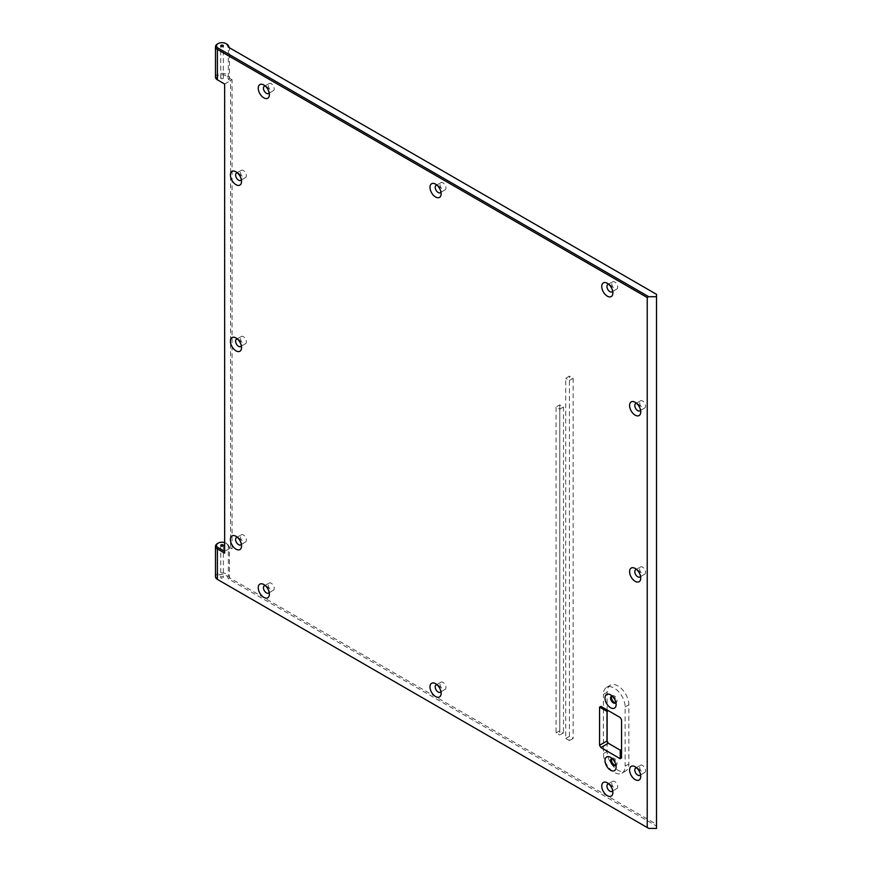 <?xml version="1.0" encoding="UTF-8"?>
<svg xmlns="http://www.w3.org/2000/svg" width="872" height="872" viewBox="0 0 872 872"><rect width="100%" height="100%" fill="white"/><g stroke="black" fill="none" stroke-linecap="round" stroke-linejoin="round"><path stroke-width="0.65" stroke-dasharray="4.36 3.27" d="M569.438 380.421L573.155 378.274L569.438 376.126L565.721 378.274L565.721 738.464L569.438 740.601L569.438 380.421L565.721 378.274M556.074 732.883L559.78 730.747L563.497 732.883L559.78 735.031L559.78 409.142L556.074 407.006L556.074 732.883L559.78 735.031M565.721 738.464L569.438 736.317L573.155 738.464L569.438 740.601M559.78 409.142L563.497 407.006L559.78 404.859L556.074 407.006M573.155 378.274L573.155 738.464M569.438 736.317L569.438 376.126M559.78 404.859L559.78 730.747M563.497 407.006L563.497 732.883M607.13 710.745L607.13 692.237A15.358 8.873 60 0 1 610.302 685.207A15.358 8.873 60 0 1 622.139 689.327A15.358 8.873 60 0 1 628.854 704.783L628.854 764.003A15.358 8.873 60 0 1 625.671 771.033A15.358 8.873 60 0 1 613.834 766.924A15.358 8.873 60 0 1 607.13 751.457L607.13 741.81M603.413 694.385L607.13 692.237L603.413 694.385L603.413 753.604A15.358 8.873 -120 0 0 610.117 769.06A15.358 8.873 -120 0 0 621.954 773.181A15.358 8.873 -120 0 0 625.137 766.15L628.854 764.003L625.137 766.15L625.137 706.93A15.358 8.873 -120 0 0 618.433 691.463A15.358 8.873 -120 0 0 606.596 687.354A15.358 8.873 -120 0 0 603.413 694.385M607.13 751.457L603.413 753.604L607.13 751.457M625.137 706.93L628.854 704.783L625.137 706.93M611.893 758.618A3.935 2.278 60 0 1 612.308 758.259A3.935 2.278 60 0 1 616.242 760.526A3.935 2.278 60 0 1 616.242 765.071A3.935 2.278 60 0 1 615.719 765.245M608.307 710.658L620.243 717.547L621.551 719.825L621.551 757.975M611.893 696.096A3.935 2.278 60 0 1 612.308 695.736A3.935 2.278 60 0 1 616.242 698.003A3.935 2.278 60 0 1 616.242 702.559A3.935 2.278 60 0 1 615.719 702.723M612.198 758.607A3.935 2.278 60 0 1 613.343 758.989A3.935 2.278 60 0 1 616.133 763.807A3.935 2.278 60 0 1 615.883 764.984M612.198 696.085A3.935 2.278 60 0 1 613.343 696.466A3.935 2.278 60 0 1 616.133 701.284A3.935 2.278 60 0 1 615.883 702.472M640.735 776.407L640.735 773.409A4.197 2.431 60 0 1 640.528 774.543M636.68 767.872A4.197 2.431 60 0 1 637.77 768.265A4.197 2.431 60 0 1 640.735 773.409M639.623 767.186A4.197 2.431 -120 0 0 641.454 771.415A4.197 2.431 -120 0 0 644.691 772.548A4.197 2.431 -120 0 0 644.691 767.687A4.197 2.431 -120 0 0 640.495 765.267A4.197 2.431 -120 0 0 639.623 767.186M612.885 792.485L612.885 789.487A4.197 2.431 60 0 1 612.678 790.632M608.819 783.95A4.197 2.431 60 0 1 609.92 784.342A4.197 2.431 60 0 1 612.885 789.487M611.773 783.274A4.197 2.431 -120 0 0 613.605 787.492A4.197 2.431 -120 0 0 616.842 788.626A4.197 2.431 -120 0 0 616.842 783.775A4.197 2.431 -120 0 0 612.645 781.345A4.197 2.431 -120 0 0 611.773 783.274M441.134 693.327L441.134 690.33A4.197 2.431 60 0 1 440.927 691.474M437.079 684.793A4.197 2.431 60 0 1 438.169 685.185A4.197 2.431 60 0 1 441.134 690.33M440.022 684.117A4.197 2.431 -120 0 0 441.864 688.335A4.197 2.431 -120 0 0 445.102 689.469A4.197 2.431 -120 0 0 445.102 684.618A4.197 2.431 -120 0 0 440.894 682.187A4.197 2.431 -120 0 0 440.022 684.117M269.394 594.17L269.394 591.172A4.197 2.431 60 0 1 269.186 592.317M265.328 585.635A4.197 2.431 60 0 1 266.418 586.028A4.197 2.431 60 0 1 269.394 591.172M268.282 584.959A4.197 2.431 -120 0 0 270.113 589.178A4.197 2.431 -120 0 0 273.35 590.311A4.197 2.431 -120 0 0 273.35 585.461A4.197 2.431 -120 0 0 269.143 583.03A4.197 2.431 -120 0 0 268.282 584.959M241.544 545.937L241.544 542.929A4.197 2.431 60 0 1 241.337 544.073M237.478 537.392A4.197 2.431 60 0 1 238.568 537.784A4.197 2.431 60 0 1 241.544 542.929M240.421 536.716A4.197 2.431 -120 0 0 242.263 540.945A4.197 2.431 -120 0 0 245.501 542.068A4.197 2.431 -120 0 0 245.501 537.217A4.197 2.431 -120 0 0 241.293 534.787A4.197 2.431 -120 0 0 240.421 536.716M241.544 347.612L241.544 344.614A4.197 2.431 60 0 1 241.337 345.759M237.478 339.077A4.197 2.431 60 0 1 238.568 339.47A4.197 2.431 60 0 1 241.544 344.614M240.421 338.401A4.197 2.431 -120 0 0 242.263 342.62A4.197 2.431 -120 0 0 245.501 343.753A4.197 2.431 -120 0 0 245.501 338.903A4.197 2.431 -120 0 0 241.293 336.472A4.197 2.431 -120 0 0 240.421 338.401M241.544 181.452L241.544 178.455A4.197 2.431 60 0 1 241.337 179.599M237.478 172.918A4.197 2.431 60 0 1 238.568 173.31A4.197 2.431 60 0 1 241.544 178.455M240.421 172.242A4.197 2.431 -120 0 0 242.263 176.471A4.197 2.431 -120 0 0 245.501 177.594A4.197 2.431 -120 0 0 245.501 172.743A4.197 2.431 -120 0 0 241.293 170.312A4.197 2.431 -120 0 0 240.421 172.242M640.735 578.092L640.735 575.084A4.197 2.431 60 0 1 640.528 576.229M636.68 569.558A4.197 2.431 60 0 1 637.77 569.939A4.197 2.431 60 0 1 640.735 575.084M639.623 568.871A4.197 2.431 -120 0 0 641.454 573.1A4.197 2.431 -120 0 0 644.691 574.223A4.197 2.431 -120 0 0 644.691 569.372A4.197 2.431 -120 0 0 640.495 566.953A4.197 2.431 -120 0 0 639.623 568.871M640.735 411.933L640.735 408.935A4.197 2.431 60 0 1 640.528 410.069M636.68 403.398A4.197 2.431 60 0 1 637.77 403.78A4.197 2.431 60 0 1 640.735 408.935M639.623 402.711A4.197 2.431 -120 0 0 641.454 406.941A4.197 2.431 -120 0 0 644.691 408.063A4.197 2.431 -120 0 0 644.691 403.213A4.197 2.431 -120 0 0 640.495 400.793A4.197 2.431 -120 0 0 639.623 402.711M612.885 292.938L612.885 289.94A4.197 2.431 60 0 1 612.678 291.085M608.819 284.403A4.197 2.431 60 0 1 609.92 284.795A4.197 2.431 60 0 1 612.885 289.94M611.773 283.727A4.197 2.431 -120 0 0 613.605 287.945A4.197 2.431 -120 0 0 616.842 289.079A4.197 2.431 -120 0 0 616.842 284.228A4.197 2.431 -120 0 0 612.645 281.798A4.197 2.431 -120 0 0 611.773 283.727M441.134 193.78L441.134 190.783A4.197 2.431 60 0 1 440.927 191.927M437.079 185.245A4.197 2.431 60 0 1 438.169 185.638A4.197 2.431 60 0 1 441.134 190.783M440.022 184.57A4.197 2.431 -120 0 0 441.864 188.788A4.197 2.431 -120 0 0 445.102 189.922A4.197 2.431 -120 0 0 445.102 185.071A4.197 2.431 -120 0 0 440.894 182.64A4.197 2.431 -120 0 0 440.022 184.57M269.394 94.623L269.394 91.625A4.197 2.431 60 0 1 269.186 92.77M265.328 86.088A4.197 2.431 60 0 1 266.418 86.481A4.197 2.431 60 0 1 269.394 91.625M268.282 85.412A4.197 2.431 -120 0 0 270.113 89.631A4.197 2.431 -120 0 0 273.35 90.764A4.197 2.431 -120 0 0 273.35 85.914A4.197 2.431 -120 0 0 269.143 83.483A4.197 2.431 -120 0 0 268.282 85.412M226.687 44.025A6.562 3.793 0 0 0 217.4 44.025M215.482 576.697A6.562 3.793 180 0 1 221.074 572.948A6.562 3.793 180 0 1 228.322 575.596L229.467 577.776L656.518 824.323L656.518 294.333L228.54 47.241M224.649 84.017L232.072 79.723L232.072 548.826L230.59 547.976L230.59 80.584L228.54 79.406L227.32 77.085A5.515 3.183 -0 0 0 219.21 75.275A5.515 3.183 -0 0 0 218.142 80.257L224.649 84.017L224.649 553.12M232.072 548.826L228.54 546.788L230.59 547.976L224.649 551.398M224.649 542.591A5.515 3.183 180 0 1 225.946 543.147A5.515 3.183 180 0 1 227.32 544.477L228.54 546.788M656.518 824.323L656.518 826.046L228.54 578.953L229.467 577.776L229.467 547.333L228.322 545.153A6.562 3.793 -0 0 0 226.687 543.572A6.562 3.793 -0 0 0 217.4 543.572M228.54 79.406L229.467 78.229L232.072 79.723M215.482 77.15A6.562 3.793 180 0 1 221.074 73.401A6.562 3.793 180 0 1 228.322 76.049L229.467 78.229L229.467 47.786M221.117 77.477A1.308 0.763 -0 0 0 220.736 78.011A1.308 0.763 -0 0 0 222.044 78.763A1.308 0.763 -0 0 0 223.363 78.011A1.308 0.763 -0 0 0 222.545 77.314A1.308 0.763 -0 0 0 221.117 77.477M228.54 578.953L227.32 576.632A5.515 3.183 0 0 0 219.21 574.822A5.515 3.183 0 0 0 218.142 579.804L648.724 828.4M656.518 826.046L656.518 828.4M222.97 577.024A1.308 0.763 0 0 0 221.543 576.861A1.308 0.763 0 0 0 220.736 577.558A1.308 0.763 0 0 0 222.044 578.321A1.308 0.763 0 0 0 223.363 577.558A1.308 0.763 0 0 0 222.97 577.024M227.32 544.477L228.322 545.153L228.322 575.596L227.32 576.632M227.32 77.085L228.322 76.049L228.322 45.606M625.671 771.033L621.954 773.181M610.302 685.207L606.596 687.354M613.343 758.989L610.563 757.376M616.133 763.807L616.133 767.022M615.316 765.616L616.242 765.071M611.381 758.793L612.308 758.259M613.343 696.466L610.563 694.853M616.133 701.284L616.133 704.5M615.316 703.094L616.242 702.559M611.381 696.27L612.308 695.736M637.77 768.265L635.165 766.761M639.863 775.328L644.691 772.548M635.666 768.058L640.495 765.267M609.92 784.342L607.315 782.838M612.013 791.405L616.842 788.626M607.817 784.135L612.645 781.345M438.169 685.185L435.564 683.681M440.273 692.248L445.102 689.469M436.065 684.978L440.894 682.187M266.418 586.028L263.824 584.523M268.522 593.091L273.35 590.311M264.325 585.821L269.143 583.03M238.568 537.784L235.974 536.291M240.672 544.858L245.501 542.068M236.465 537.577L241.293 534.787M238.568 339.47L235.974 337.965M240.672 346.533L245.501 343.753M236.465 339.263L241.293 336.472M238.568 173.31L235.974 171.806M240.672 180.384L245.501 177.594M236.465 173.103L241.293 170.312M637.77 569.939L635.165 568.446M639.863 577.013L644.691 574.223M635.666 569.732L640.495 566.953M637.77 403.78L635.165 402.286M639.863 410.854L644.691 408.063M635.666 403.573L640.495 400.793M609.92 284.795L607.315 283.291M612.013 291.858L616.842 289.079M607.817 284.588L612.645 281.798M438.169 185.638L435.564 184.134M440.273 192.701L445.102 189.922M436.065 185.431L440.894 182.64M266.418 86.481L263.824 84.976M268.522 93.544L273.35 90.764M264.325 86.274L269.143 83.483M225.946 543.147L226.687 543.572M220.736 545.403L220.736 577.558M223.363 545.403L223.363 577.558M223.363 78.011L223.363 45.856M220.736 78.011L220.736 45.856"/><path stroke-width="1.31" d="M607.13 741.81L607.13 710.745M615.719 765.245A3.935 2.278 60 0 1 612.907 763.687A3.935 2.278 60 0 1 611.49 760.057A3.935 2.278 60 0 1 611.893 758.618M621.551 749.397L620.243 750.16L608.307 743.26L606.988 740.993L606.988 711.41L608.307 710.658L600.884 706.364L599.565 707.127L599.565 745.277L600.884 747.555L620.243 758.727L621.551 757.975L621.551 719.825L620.243 717.547L600.884 706.364M615.719 702.723A3.935 2.278 60 0 1 612.907 701.164A3.935 2.278 60 0 1 611.49 697.535A3.935 2.278 60 0 1 611.893 696.096M647.231 297.548L648.724 296.698L218.142 48.102L217.4 49.388L647.231 297.548L647.231 827.539L217.4 579.379A6.562 3.793 180 0 1 215.482 576.697L215.482 546.254A6.562 3.793 -0 0 0 217.4 548.935L224.649 553.12L224.649 84.017L217.4 79.832A6.562 3.793 180 0 1 215.482 77.15L215.482 46.707A6.562 3.793 0 0 0 217.4 49.388L217.4 79.832L218.142 80.257L217.4 79.832M640.735 776.407A7.881 4.545 -120 0 0 635.165 766.761A7.881 4.545 -120 0 0 629.595 769.976A7.881 4.545 -120 0 0 635.165 779.623A7.881 4.545 -120 0 0 640.735 776.407M441.134 693.327A7.881 4.545 -120 0 0 435.564 683.681A7.881 4.545 -120 0 0 429.994 686.896A7.881 4.545 -120 0 0 435.564 696.543A7.881 4.545 -120 0 0 441.134 693.327M241.544 545.937A7.881 4.545 -120 0 0 235.974 536.291A7.881 4.545 -120 0 0 230.404 539.506A7.881 4.545 -120 0 0 235.974 549.153A7.881 4.545 -120 0 0 241.544 545.937M241.544 181.452A7.881 4.545 -120 0 0 235.974 171.806A7.881 4.545 -120 0 0 230.404 175.021A7.881 4.545 -120 0 0 235.974 184.679A7.881 4.545 -120 0 0 241.544 181.452M640.735 411.933A7.881 4.545 -120 0 0 635.165 402.286A7.881 4.545 -120 0 0 629.595 405.502A7.881 4.545 -120 0 0 635.165 415.148A7.881 4.545 -120 0 0 640.735 411.933M441.134 193.78A7.881 4.545 -120 0 0 435.564 184.134A7.881 4.545 -120 0 0 429.994 187.349A7.881 4.545 -120 0 0 435.564 196.996A7.881 4.545 -120 0 0 441.134 193.78M269.394 94.623A7.881 4.545 -120 0 0 263.824 84.976A7.881 4.545 -120 0 0 258.254 88.192A7.881 4.545 -120 0 0 263.824 97.838A7.881 4.545 -120 0 0 269.394 94.623M612.885 292.938A7.881 4.545 -120 0 0 607.315 283.291A7.881 4.545 -120 0 0 601.745 286.507A7.881 4.545 -120 0 0 607.315 296.153A7.881 4.545 -120 0 0 612.885 292.938M640.735 578.092A7.881 4.545 -120 0 0 635.165 568.446A7.881 4.545 -120 0 0 629.595 571.661A7.881 4.545 -120 0 0 635.165 581.308A7.881 4.545 -120 0 0 640.735 578.092M241.544 347.612A7.881 4.545 -120 0 0 235.974 337.965A7.881 4.545 -120 0 0 230.404 341.181A7.881 4.545 -120 0 0 235.974 350.827A7.881 4.545 -120 0 0 241.544 347.612M269.394 594.17A7.881 4.545 -120 0 0 263.824 584.523A7.881 4.545 -120 0 0 258.254 587.739A7.881 4.545 -120 0 0 263.824 597.385A7.881 4.545 -120 0 0 269.394 594.17M612.885 792.485A7.881 4.545 -120 0 0 607.315 782.838A7.881 4.545 -120 0 0 601.745 786.053A7.881 4.545 -120 0 0 607.315 795.7A7.881 4.545 -120 0 0 612.885 792.485M604.994 698.069A7.881 4.545 60 0 1 610.563 694.853A7.881 4.545 60 0 1 616.133 704.5A7.881 4.545 60 0 1 610.563 707.726A7.881 4.545 60 0 1 604.994 698.069M604.994 760.591A7.881 4.545 60 0 1 610.563 757.376A7.881 4.545 60 0 1 616.133 767.022A7.881 4.545 60 0 1 610.563 770.238A7.881 4.545 60 0 1 604.994 760.591M615.883 764.984A3.935 2.278 60 0 1 615.316 765.616A3.935 2.278 60 0 1 612.275 764.559A3.935 2.278 60 0 1 610.563 760.591A3.935 2.278 60 0 1 611.381 758.793A3.935 2.278 60 0 1 612.198 758.607M615.883 702.472A3.935 2.278 60 0 1 615.316 703.094A3.935 2.278 60 0 1 612.275 702.036A3.935 2.278 60 0 1 610.563 698.069A3.935 2.278 60 0 1 611.381 696.27A3.935 2.278 60 0 1 612.198 696.085M640.528 774.543A4.197 2.431 60 0 1 639.863 775.328A4.197 2.431 60 0 1 636.625 774.205A4.197 2.431 60 0 1 634.794 769.976A4.197 2.431 60 0 1 635.666 768.058A4.197 2.431 60 0 1 636.68 767.872M612.678 790.632A4.197 2.431 60 0 1 612.013 791.405A4.197 2.431 60 0 1 608.776 790.283A4.197 2.431 60 0 1 606.945 786.053A4.197 2.431 60 0 1 607.817 784.135A4.197 2.431 60 0 1 608.819 783.95M440.927 691.474A4.197 2.431 60 0 1 440.273 692.248A4.197 2.431 60 0 1 437.036 691.125A4.197 2.431 60 0 1 435.193 686.896A4.197 2.431 60 0 1 436.065 684.978A4.197 2.431 60 0 1 437.079 684.793M269.186 592.317A4.197 2.431 60 0 1 268.522 593.091A4.197 2.431 60 0 1 265.284 591.968A4.197 2.431 60 0 1 263.453 587.739A4.197 2.431 60 0 1 264.325 585.821A4.197 2.431 60 0 1 265.328 585.635M241.337 544.073A4.197 2.431 60 0 1 240.672 544.858A4.197 2.431 60 0 1 237.435 543.736A4.197 2.431 60 0 1 235.604 539.506A4.197 2.431 60 0 1 236.465 537.577A4.197 2.431 60 0 1 237.478 537.392M241.337 345.759A4.197 2.431 60 0 1 240.672 346.533A4.197 2.431 60 0 1 237.435 345.41A4.197 2.431 60 0 1 235.604 341.181A4.197 2.431 60 0 1 236.465 339.263A4.197 2.431 60 0 1 237.478 339.077M241.337 179.599A4.197 2.431 60 0 1 240.672 180.384A4.197 2.431 60 0 1 237.435 179.25A4.197 2.431 60 0 1 235.604 175.021A4.197 2.431 60 0 1 236.465 173.103A4.197 2.431 60 0 1 237.478 172.918M640.528 576.229A4.197 2.431 60 0 1 639.863 577.013A4.197 2.431 60 0 1 636.625 575.891A4.197 2.431 60 0 1 634.794 571.661A4.197 2.431 60 0 1 635.666 569.732A4.197 2.431 60 0 1 636.68 569.558M640.528 410.069A4.197 2.431 60 0 1 639.863 410.854A4.197 2.431 60 0 1 636.625 409.731A4.197 2.431 60 0 1 634.794 405.502A4.197 2.431 60 0 1 635.666 403.573A4.197 2.431 60 0 1 636.68 403.398M612.678 291.085A4.197 2.431 60 0 1 612.013 291.858A4.197 2.431 60 0 1 608.776 290.736A4.197 2.431 60 0 1 606.945 286.507A4.197 2.431 60 0 1 607.817 284.588A4.197 2.431 60 0 1 608.819 284.403M440.927 191.927A4.197 2.431 60 0 1 440.273 192.701A4.197 2.431 60 0 1 437.036 191.578A4.197 2.431 60 0 1 435.193 187.349A4.197 2.431 60 0 1 436.065 185.431A4.197 2.431 60 0 1 437.079 185.245M269.186 92.77A4.197 2.431 60 0 1 268.522 93.544A4.197 2.431 60 0 1 265.284 92.421A4.197 2.431 60 0 1 263.453 88.192A4.197 2.431 60 0 1 264.325 86.274A4.197 2.431 60 0 1 265.328 86.088M218.142 48.102A5.515 3.183 180 0 1 218.142 43.6A5.515 3.183 180 0 1 225.946 43.6A5.515 3.183 180 0 1 227.32 44.919L228.54 47.241L656.518 294.333L656.518 828.4L648.724 828.4L647.231 827.539M229.467 47.786L228.322 45.606A6.562 3.793 0 0 0 226.687 44.025L225.946 43.6M218.142 43.6L217.4 44.025A6.562 3.793 0 0 0 215.482 46.707M648.724 296.698L656.518 296.698M221.117 45.311A1.308 0.763 180 0 1 222.545 45.148A1.308 0.763 180 0 1 223.363 45.856A1.308 0.763 180 0 1 222.044 46.608A1.308 0.763 180 0 1 220.736 45.856A1.308 0.763 180 0 1 221.117 45.311M224.649 551.398L218.142 547.649A5.515 3.183 180 0 1 218.142 543.147A5.515 3.183 180 0 1 224.649 542.591M218.142 543.147L217.4 543.572A6.562 3.793 -0 0 0 215.482 546.254M218.142 579.804L218.142 579.804A5.515 3.183 0 0 0 218.142 579.815L217.4 579.379L218.142 579.815L217.4 579.379L217.4 548.935L218.142 547.649M222.97 544.858A1.308 0.763 -0 0 0 221.543 544.695A1.308 0.763 -0 0 0 220.736 545.403A1.308 0.763 -0 0 0 222.044 546.155A1.308 0.763 -0 0 0 223.363 545.403A1.308 0.763 -0 0 0 222.97 544.858M620.243 758.727L620.243 750.16M600.884 747.555L608.307 743.26M599.565 745.277L606.988 740.993M599.565 707.127L606.988 711.41M227.32 44.919L228.322 45.606"/></g></svg>
